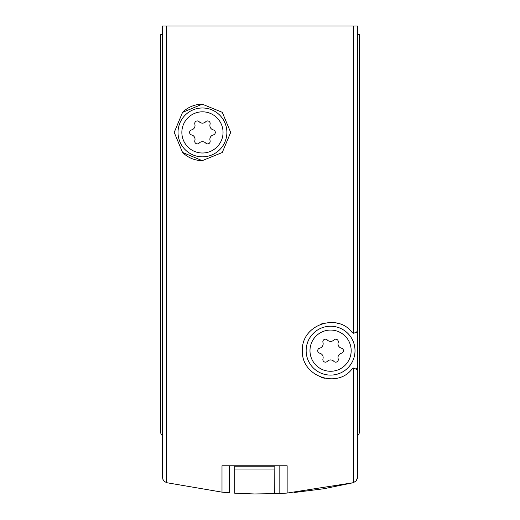 <?xml version="1.0" encoding="UTF-8"?>
<svg xmlns="http://www.w3.org/2000/svg" width="520" height="520" viewBox="0 0 520 520"><rect width="100%" height="100%" fill="white"/><g stroke="black" fill="none" stroke-linecap="round" stroke-linejoin="round"><path stroke-width="0.78" d="M234.644 493.175L254.456 493.961M162.546 436.449L162.546 477.425L162.883 479.317L164.197 481.319L166.68 482.697L221.994 492.147A390.904 390.904 0 0 0 229.327 492.798L229.327 465.771M274.495 493.734L279.819 493.5A390.904 390.904 0 0 0 287.144 493.058L353.321 482.697L356.135 480.968L357.37 478.387L357.454 26L162.546 26L162.546 477.425M254.553 493.961L278.668 493.551M290.654 492.798L291.219 492.752M294.203 492.512L323.928 488.735L353.281 482.709M174.219 132.412L182.54 152.431L202.254 160.648L222.255 152.529L230.685 132.424L222.281 112.32L202.274 104.182L182.546 112.392L174.219 132.412M221.994 492.147L221.994 465.771L287.144 465.771L287.144 493.058M356.479 368.622A3.256 3.256 0 0 1 357.454 369.882L353.762 368.004L351.995 369.063C337.116 388.765 301.294 376.506 302.347 350.656C301.334 324.792 337.142 312.592 351.995 332.274L353.762 333.333L357.454 331.454A3.256 3.256 0 0 1 356.479 332.716M357.454 435.695A4.342 4.342 0 0 0 359.353 432.107L359.353 34.684L357.454 34.684M162.546 34.684L160.648 34.684L160.648 432.107A4.342 4.342 0 0 0 162.546 435.695M353.321 482.697L356.298 480.772L357.454 477.425M166.238 26L166.238 482.567L166.68 482.697M337.87 323.394A28.23 28.23 0 0 0 336.934 323.161M325.189 322.953A28.23 28.23 0 0 0 321.172 324.051M321.146 377.279A28.23 28.23 0 0 0 324.441 378.222M353.762 482.567L353.762 368.004A3.256 3.256 0 0 0 351.995 369.063M351.175 350.668A20.592 20.592 0 0 1 320.281 368.505A20.592 20.592 0 0 1 320.281 332.832A20.592 20.592 0 0 1 351.175 350.668M319.69 348.166A4.505 4.505 0 0 0 322.966 342.491A2.574 2.574 0 0 1 327.308 339.989A4.505 4.505 0 0 0 333.853 339.989A2.574 2.574 0 0 1 338.195 342.491A4.505 4.505 0 0 0 341.465 348.166A2.574 2.574 0 0 1 341.465 353.171A4.505 4.505 0 0 0 338.195 358.846A2.574 2.574 0 0 1 333.853 361.348A4.505 4.505 0 0 0 327.308 361.348A2.574 2.574 0 0 1 322.966 358.846A4.505 4.505 0 0 0 319.69 353.171A2.574 2.574 0 0 1 319.69 348.166M355.01 350.668A24.434 24.434 0 0 1 318.364 371.826A24.434 24.434 0 0 1 318.364 329.511A24.434 24.434 0 0 1 355.01 350.668M182.54 152.431A28.23 28.23 0 0 0 202.254 160.648M230.685 132.424A28.23 28.23 0 0 0 230.678 131.995M202.274 104.182A28.23 28.23 0 0 0 182.546 112.392M223.041 132.412A20.592 20.592 0 0 1 192.153 150.248A20.592 20.592 0 0 1 192.153 114.582A20.592 20.592 0 0 1 223.041 132.412M191.561 129.909A4.505 4.505 0 0 0 194.838 124.234A2.574 2.574 0 0 1 199.173 121.732A4.505 4.505 0 0 0 205.725 121.732A2.574 2.574 0 0 1 210.061 124.234A4.505 4.505 0 0 0 213.337 129.909A2.574 2.574 0 0 1 213.337 134.914A4.505 4.505 0 0 0 210.061 140.589A2.574 2.574 0 0 1 205.725 143.091A4.505 4.505 0 0 0 199.173 143.091A2.574 2.574 0 0 1 194.838 140.589A4.505 4.505 0 0 0 191.561 134.914A2.574 2.574 0 0 1 191.561 129.909M226.883 132.412A24.434 24.434 0 0 1 190.236 153.569A24.434 24.434 0 0 1 190.236 111.254A24.434 24.434 0 0 1 226.883 132.412M234.754 466.206L274.385 466.206M274.118 465.771L274.385 493.734M234.754 493.181L234.754 465.771M353.762 333.333L353.762 26M274.385 469.027L234.754 469.027M279.819 493.5L279.819 465.771"/></g></svg>
